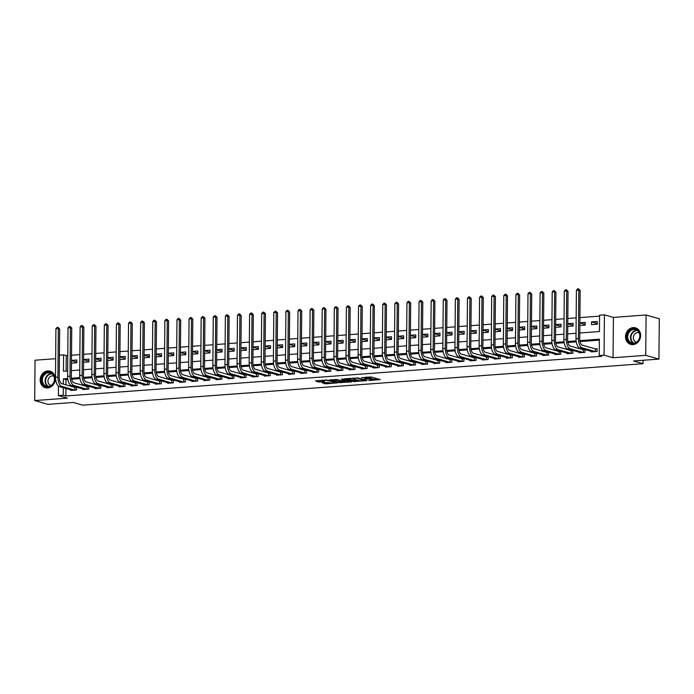 <?xml version="1.0" encoding="UTF-8"?>
<svg xmlns="http://www.w3.org/2000/svg" width="694" height="694" viewBox="0 0 694 694"><rect width="100%" height="100%" fill="white"/><g stroke="black" fill="none" stroke-linecap="round" stroke-linejoin="round"><path stroke-width="1.04" d="M368.731 380.52L380.286 379.609L370.952 376.937L361.418 377.718A3.461 0.52 -179.5 0 1 366.12 377.97L366.892 378.187A3.461 0.52 -179.5 0 1 367.317 378.447A3.461 0.52 -179.5 0 1 365.512 378.889L363.899 379.141L366.241 379.098A3.461 0.52 -179.5 0 1 370.943 379.349L371.715 379.566A3.461 0.52 -179.5 0 1 372.14 379.826A3.461 0.52 -179.5 0 1 370.336 380.269L368.731 380.52M47.634 387.946A8.606 7.46 -74.1 0 0 55.156 380.191A8.606 7.46 -74.1 0 0 50.072 371.169A8.606 7.46 -74.1 0 0 47.782 370.934A8.606 7.46 -74.1 0 0 40.252 378.681A8.606 7.46 -74.1 0 0 45.344 387.712A8.606 7.46 -74.1 0 0 47.634 387.946M633.006 344.606A8.606 7.46 -74.1 0 0 640.536 336.859A8.606 7.46 -74.1 0 0 635.444 327.828A8.606 7.46 -74.1 0 0 633.154 327.594A8.606 7.46 -74.1 0 0 625.632 335.349A8.606 7.46 -74.1 0 0 630.716 344.38A8.606 7.46 -74.1 0 0 633.006 344.606M322.163 382.776L325.816 383.825L337.596 382.854L326.657 380.026L315.44 380.859L318.173 381.986L324.445 381.709L323.309 381.041A2.897 0.442 -179.5 0 1 322.953 380.824A2.897 0.442 -179.5 0 1 325.139 380.416A2.897 0.442 -179.5 0 1 328.392 380.659L334.543 382.42A2.897 0.442 -179.5 0 1 334.898 382.628A2.897 0.442 -179.5 0 1 332.712 383.036A2.897 0.442 -179.5 0 1 329.459 382.793L322.163 382.776M65.947 388.449L65.878 395.97L63.241 395.216L58.4 395.58L58.478 386.098M658.944 359.102L645.732 355.328L646.088 314.981L659.3 318.754L658.944 359.102L633.527 360.984L643.043 363.699L82.846 405.175L73.33 402.459L47.912 404.342L34.7 400.559L67.379 398.148L58.4 395.58M646.088 314.981L613.409 317.401L613.054 357.748L645.732 355.328M613.054 357.748L604.066 355.181L599.226 355.536L599.373 339.184L579.837 340.624M65.878 395.97L601.871 356.291L599.226 355.536M353.914 381.561L367.031 380.59L357.688 377.918L344.441 378.811L353.914 381.561L353.923 380.468L358.104 380.347M351.815 381.9L339.132 382.654L329.659 379.904L336.495 379.488L341.752 380.65L345.499 380.277L341.422 379.071L342.749 378.967L351.815 381.561M55.65 358.694L35.056 360.212L34.7 400.559M599.364 340.129L580.011 341.561M576.237 341.847L567.909 342.463M564.135 342.741L555.799 343.357M552.034 343.634L543.697 344.25M539.923 344.536L531.595 345.152M527.822 345.43L519.485 346.046M515.72 346.323L507.383 346.939M503.61 347.217L495.282 347.841M491.508 348.119L483.171 348.735M479.407 349.013L471.07 349.629M467.296 349.906L458.968 350.522M455.195 350.808L446.858 351.424M443.093 351.702L434.756 352.318M430.983 352.595L422.655 353.211M418.881 353.489L410.544 354.113M406.779 354.391L398.443 355.007M394.669 355.285L386.341 355.901M382.567 356.178L374.231 356.803M370.466 357.08L362.129 357.696M358.356 357.974L350.028 358.59M346.254 358.867L337.917 359.483M334.152 359.77L325.816 360.386M322.042 360.663L313.714 361.279M309.94 361.557L301.604 362.173M297.839 362.45L289.502 363.075M285.728 363.352L277.4 363.968M273.627 364.246L265.29 364.862M261.525 365.139L253.189 365.764M249.424 366.042L241.087 366.658M237.313 366.935L228.977 367.551M225.212 367.829L216.875 368.445M213.11 368.731L204.773 369.347M201 369.624L192.663 370.24M188.898 370.518L180.561 371.134M176.797 371.411L168.46 372.036M164.686 372.314L156.35 372.93M152.585 373.207L144.248 373.823M140.483 374.101L132.146 374.725M128.373 375.003L120.036 375.619M116.271 375.896L107.934 376.512M104.169 376.79L95.833 377.406M92.059 377.692L83.722 378.308M79.957 378.586L71.621 379.202M67.856 379.479L66.025 379.618L65.982 384.849M591.271 351.294L591.262 351.901L597.074 351.468L597.1 348.744L595.513 348.865M579.16 352.188L579.16 352.795L584.973 352.37L584.99 349.646L583.411 349.759M567.059 353.09L567.05 353.697L572.862 353.263L572.888 350.539L571.309 350.652M554.957 353.983L554.948 354.591L560.761 354.157L560.787 351.433L559.199 351.554M542.847 354.877L542.847 355.484L548.659 355.059L548.676 352.326L547.098 352.448M530.745 355.77L530.736 356.386L536.549 355.953L536.575 353.229L534.996 353.341M518.644 356.673L518.635 357.28L524.447 356.846L524.473 354.122L522.886 354.235M506.533 357.566L506.533 358.173L512.346 357.748L512.363 355.016L510.784 355.137M494.432 358.46L494.423 359.067L500.235 358.642L500.261 355.918L498.682 356.031M482.33 359.362L482.321 359.969L488.134 359.535L488.16 356.811L486.572 356.924M470.22 360.255L470.22 360.863L476.032 360.429L476.049 357.705L474.47 357.826M458.118 361.149L458.109 361.756L463.922 361.331L463.948 358.607L462.369 358.72M446.016 362.051L446.008 362.658L451.82 362.225L451.846 359.501L450.259 359.613M433.906 362.945L433.906 363.552L439.718 363.118L439.736 360.394L438.157 360.516M421.805 363.838L421.796 364.445L427.608 364.02L427.634 361.288L426.055 361.409M409.703 364.732L409.694 365.348L415.506 364.914L415.533 362.19L413.954 362.303M397.593 365.634L397.593 366.241L403.405 365.807L403.422 363.083L401.843 363.196M385.491 366.527L385.482 367.135L391.295 366.71L391.321 363.977L389.742 364.098M373.389 367.421L373.381 368.028L379.193 367.603L379.219 364.879L377.64 364.992M361.279 368.323L361.279 368.93L367.091 368.497L367.109 365.773L365.53 365.885M349.177 369.217L349.169 369.824L354.981 369.39L355.007 366.666L353.428 366.788M337.076 370.11L337.067 370.717L342.879 370.292L342.905 367.568L341.327 367.681M324.966 371.012L324.966 371.62L330.778 371.186L330.795 368.462L329.216 368.575M312.864 371.906L312.855 372.513L318.667 372.079L318.693 369.355L317.115 369.477M300.762 372.799L300.754 373.407L306.566 372.982L306.592 370.249L305.013 370.37M288.652 373.693L288.652 374.309L294.464 373.875L294.482 371.151L292.903 371.264M276.55 374.595L276.542 375.202L282.354 374.769L282.38 372.045L280.801 372.158M264.449 375.489L264.44 376.096L270.252 375.671L270.278 372.938L268.699 373.06M252.338 376.382L252.338 376.989L258.151 376.564L258.168 373.84L256.589 373.953M240.237 377.284L240.228 377.892L246.04 377.458L246.066 374.734L244.488 374.847M228.135 378.178L228.126 378.785L233.939 378.351L233.965 375.627L232.386 375.749M216.025 379.071L216.025 379.679L221.837 379.254L221.854 376.53L220.276 376.642M203.923 379.974L203.915 380.581L209.727 380.147L209.753 377.423L208.174 377.536M191.822 380.867L191.813 381.474L197.625 381.041L197.651 378.317L196.072 378.438M179.711 381.761L179.711 382.368L185.524 381.943L185.541 379.21L183.962 379.332M167.61 382.654L167.601 383.27L173.413 382.836L173.439 380.112L171.86 380.225M155.508 383.556L155.499 384.164L161.312 383.73L161.338 381.006L159.759 381.119M143.398 384.45L143.398 385.057L149.21 384.632L149.227 381.9L147.648 382.021M131.296 385.344L131.287 385.951L137.1 385.526L137.126 382.802L135.547 382.914M119.195 386.246L119.186 386.853L124.998 386.419L125.024 383.695L123.445 383.808M107.084 387.139L107.084 387.746L112.896 387.313L112.914 384.589L111.335 384.71M94.983 388.033L94.974 388.64L100.786 388.215L100.812 385.491L99.233 385.604M82.881 388.935L82.872 389.542L88.685 389.108L88.711 386.385L87.132 386.497M70.771 389.828L70.771 390.436L76.583 390.002L76.6 387.278L75.021 387.399M599.573 316.143L579.915 317.6M576.167 317.869L567.805 318.494M564.066 318.772L555.703 319.387M551.956 319.665L543.602 320.281M539.854 320.559L531.491 321.183M527.752 321.461L519.39 322.077M515.642 322.354L507.288 322.97M503.54 323.248L495.178 323.872M491.439 324.15L483.076 324.766M479.328 325.044L470.974 325.659M467.227 325.937L458.864 326.562M455.125 326.831L446.763 327.455M443.015 327.733L434.661 328.349M430.913 328.626L422.551 329.242M418.812 329.52L410.449 330.144M406.701 330.422L398.347 331.038M394.6 331.316L386.237 331.932M382.498 332.209L374.135 332.834M370.388 333.111L362.034 333.727M358.286 334.005L349.923 334.621M346.185 334.898L337.822 335.523M334.074 335.792L325.72 336.417M321.973 336.694L313.61 337.31M309.871 337.588L301.508 338.204M297.761 338.481L289.407 339.106M285.659 339.383L277.296 339.999M273.557 340.277L265.195 340.893M261.447 341.17L253.093 341.795M249.346 342.073L240.983 342.689M237.244 342.966L228.881 343.582M225.134 343.86L216.78 344.484M213.032 344.753L204.669 345.378M200.93 345.655L192.568 346.271M188.82 346.549L180.466 347.165M176.718 347.442L168.356 348.067M164.617 348.345L156.254 348.961M152.507 349.238L144.152 349.854M140.405 350.132L132.042 350.756M128.303 351.034L119.941 351.65M116.193 351.927L107.839 352.543M104.091 352.821L95.729 353.446M91.99 353.714L83.627 354.339M79.879 354.617L71.525 355.233M67.778 355.51L66.234 355.623L66.104 371.03M597.334 321.487L591.522 321.912L591.496 324.636L597.308 324.211L597.334 321.487M579.846 325.503L585.207 325.104L585.233 322.38L579.872 322.779M567.735 326.397L573.105 325.998L573.123 323.274L567.761 323.673M555.634 327.29L560.995 326.9L561.021 324.167L555.66 324.566M543.532 328.193L548.893 327.794L548.919 325.07L543.558 325.469M531.422 329.086L536.792 328.687L536.809 325.963L531.448 326.362M519.32 329.98L524.681 329.589L524.707 326.857L519.346 327.256M507.219 330.882L512.58 330.483L512.606 327.759L507.245 328.149M495.108 331.775L500.478 331.376L500.495 328.652L495.134 329.051M483.007 332.669L488.368 332.279L488.394 329.546L483.033 329.945M470.905 333.571L476.266 333.172L476.292 330.448L470.931 330.838M458.795 334.465L464.165 334.066L464.182 331.342L458.821 331.741M446.693 335.358L452.054 334.959L452.08 332.235L446.719 332.634M434.591 336.252L439.953 335.861L439.979 333.129L434.618 333.528M422.481 337.154L427.851 336.755L427.868 334.031L422.507 334.43M410.38 338.047L415.741 337.648L415.767 334.924L410.406 335.323M398.278 338.941L403.639 338.551L403.665 335.818L398.304 336.217M386.168 339.843L391.537 339.444L391.555 336.72L386.194 337.111M374.066 340.737L379.427 340.338L379.453 337.614L374.092 338.013M361.964 341.63L367.326 341.24L367.352 338.507L361.99 338.906M349.854 342.532L355.224 342.133L355.241 339.409L349.88 339.8M337.752 343.426L343.114 343.027L343.14 340.303L337.778 340.702M325.651 344.319L331.012 343.92L331.038 341.196L325.677 341.595M313.541 345.213L318.91 344.823L318.928 342.09L313.567 342.489M301.439 346.115L306.8 345.716L306.826 342.992L301.465 343.391M289.337 347.009L294.698 346.61L294.724 343.886L289.363 344.285M277.227 347.902L282.597 347.512L282.614 344.779L277.253 345.178M265.125 348.804L270.487 348.405L270.513 345.681L265.151 346.072M253.024 349.698L258.385 349.299L258.411 346.575L253.05 346.974M240.913 350.591L246.283 350.201L246.301 347.468L240.939 347.868M228.812 351.494L234.173 351.095L234.199 348.371L228.838 348.761M216.71 352.387L222.071 351.988L222.097 349.264L216.736 349.663M204.6 353.281L209.97 352.882L209.987 350.158L204.626 350.557M192.498 354.174L197.859 353.784L197.885 351.051L192.524 351.45M180.397 355.076L185.758 354.677L185.784 351.953L180.423 352.352M168.286 355.97L173.656 355.571L173.673 352.847L168.312 353.246M156.185 356.863L161.546 356.473L161.572 353.74L156.211 354.14M144.083 357.766L149.444 357.367L149.47 354.643L144.109 355.033M131.973 358.659L137.343 358.26L137.36 355.536L131.999 355.935M119.871 359.553L125.232 359.162L125.258 356.43L119.897 356.829M107.77 360.455L113.131 360.056L113.157 357.332L107.796 357.722M95.668 361.348L101.029 360.949L101.046 358.225L95.685 358.625M83.558 362.242L88.919 361.843L88.945 359.119L83.584 359.518M71.456 363.136L76.817 362.745L76.843 360.013L71.482 360.412M643.043 363.699L643.069 360.281M59.424 355.181L63.588 354.868L63.449 371.229L67.639 370.917M66.234 355.623L63.588 354.868M579.776 332.999L599.434 331.55L599.581 315.189L604.422 314.833L604.066 355.181M613.409 317.401L604.422 314.833M67.717 378.542L63.38 378.863L63.336 384.094M63.301 387.694L63.241 395.216M576.107 340.901L567.735 341.526M563.996 341.795L555.625 342.42M551.895 342.697L543.523 343.313M539.793 343.591L531.422 344.215M527.683 344.484L519.312 345.109M515.581 345.386L507.21 346.002M503.48 346.28L495.108 346.896M491.369 347.173L482.998 347.798M479.268 348.076L470.896 348.692M467.166 348.969L458.795 349.585M455.056 349.863L446.684 350.487M442.954 350.756L434.583 351.381M430.853 351.658L422.481 352.274M418.742 352.552L410.371 353.177M406.641 353.446L398.269 354.07M394.539 354.348L386.168 354.964M382.429 355.241L374.057 355.857M370.327 356.135L361.956 356.759M358.225 357.037L349.854 357.653M346.115 357.931L337.744 358.546M334.014 358.824L325.642 359.449M321.912 359.718L313.541 360.342M309.802 360.62L301.439 361.236M297.7 361.513L289.329 362.138M285.598 362.407L277.227 363.031M273.488 363.309L265.125 363.925M261.386 364.203L253.015 364.818M249.285 365.096L240.913 365.721M237.174 365.998L228.812 366.614M225.073 366.892L216.702 367.508M212.971 367.785L204.6 368.41M200.861 368.679L192.498 369.303M188.759 369.581L180.388 370.197M176.658 370.475L168.286 371.099M164.547 371.368L156.185 371.993M152.446 372.27L144.074 372.886M140.344 373.164L131.973 373.78M128.234 374.057L119.871 374.682M116.132 374.96L107.761 375.575M104.031 375.853L95.659 376.469M91.92 376.747L83.558 377.371M79.819 377.64L71.447 378.265M71.387 370.639L79.749 370.023M83.497 369.746L91.851 369.121M95.599 368.844L103.953 368.228M107.7 367.95L116.063 367.334M119.81 367.057L128.164 366.441M131.912 366.163L140.266 365.538M144.014 365.261L152.376 364.645M156.124 364.367L164.478 363.751M168.226 363.474L176.58 362.849M180.327 362.572L188.69 361.956M192.438 361.678L200.792 361.062M204.539 360.785L212.893 360.16M216.641 359.882L225.003 359.266M228.751 358.989L237.105 358.373M240.853 358.095L249.207 357.479M252.954 357.202L261.317 356.577M265.065 356.3L273.419 355.684M277.166 355.406L285.52 354.79M289.268 354.513L297.631 353.888M301.378 353.61L309.732 352.994M313.48 352.717L321.834 352.101M325.581 351.823L333.944 351.199M337.692 350.921L346.046 350.305M349.793 350.028L358.147 349.412M361.895 349.134L370.258 348.518M374.005 348.241L382.359 347.616M386.107 347.338L394.461 346.722M398.209 346.445L406.571 345.829M410.319 345.551L418.673 344.927M422.42 344.649L430.774 344.033M434.522 343.756L442.885 343.14M446.632 342.862L454.986 342.237M458.734 341.96L467.088 341.344M470.836 341.066L479.198 340.45M482.946 340.173L491.3 339.557M495.048 339.279L503.402 338.655M507.149 338.377L515.512 337.761M519.259 337.484L527.614 336.868M531.361 336.59L539.715 335.965M543.463 335.688L551.825 335.072M555.573 334.794L563.927 334.178M567.675 333.901L576.029 333.276M66.025 379.618L63.38 378.863M591.522 321.912L597.317 323.569M579.863 322.936L585.216 324.462M567.761 323.829L573.105 325.356M555.66 324.731L561.004 326.258M543.549 325.625L548.902 327.152M531.448 326.518L536.792 328.045M519.346 327.421L524.69 328.947M507.236 328.314L512.588 329.841M495.134 329.208L500.478 330.734M483.033 330.11L488.376 331.637M470.922 331.003L476.275 332.53M458.821 331.897L464.165 333.424M446.719 332.79L452.063 334.317M434.609 333.693L439.961 335.219M422.507 334.586L427.851 336.113M410.406 335.48L415.749 337.006M398.295 336.382L403.648 337.909M386.194 337.275L391.537 338.802M374.092 338.169L379.436 339.696M361.982 339.071L367.334 340.598M349.88 339.965L355.224 341.491M337.778 340.858L343.122 342.385M325.668 341.752L331.021 343.278M313.567 342.654L318.91 344.181M301.465 343.547L306.809 345.074M289.355 344.441L294.707 345.968M277.253 345.343L282.597 346.87M265.151 346.237L270.495 347.763M253.041 347.13L258.394 348.657M240.939 348.032L246.283 349.559M228.838 348.926L234.182 350.453M216.728 349.819L222.08 351.346M204.626 350.713L209.97 352.24M192.524 351.615L197.868 353.142M180.414 352.509L185.766 354.035M168.312 353.402L173.656 354.929M156.211 354.304L161.555 355.831M144.1 355.198L149.453 356.725M131.999 356.091L137.343 357.618M119.897 356.994L125.241 358.52M107.787 357.887L113.139 359.414M95.685 358.781L101.029 360.307M83.584 359.674L88.927 361.201M71.473 360.576L76.826 362.103M372.14 379.826L372.149 378.733A3.461 0.52 -179.5 0 0 371.724 378.482L371.715 379.566M367.326 377.961A3.461 0.52 -179.5 0 1 370.952 378.256L371.724 378.482M367.317 378.447L367.326 377.354A3.461 0.52 -179.5 0 0 366.9 377.102L366.892 378.187M372.149 379.306L377.779 378.889M347.095 378.516L353.923 380.468M364.827 380.676L356.933 378.178L354.521 378.23A3.461 0.52 -179.5 0 0 352.717 378.672A3.461 0.52 -179.5 0 0 353.142 378.924L358.746 380.529A3.461 0.52 -179.5 0 0 363.448 380.78L364.827 380.676M343.322 381.44L340.607 381.639L340.598 382.732M332.313 379.609L340.607 381.639M344.207 381.691A2.897 0.442 -179.5 0 0 347.468 381.934A2.897 0.442 -179.5 0 0 349.646 381.527A2.897 0.442 -179.5 0 0 349.299 381.318L345.655 380.616L341.908 380.997L344.207 381.691M317.531 380.702L322.953 380.728M324.245 382.628L328.54 382.533M334.898 382.628L334.959 382.056M595.495 351.589L595.244 348.83L582.318 345.135A5.517 2.62 -94.2 0 1 579.724 338.924L580.149 290.456L578.831 290.075L578.406 338.551A8.276 3.93 85.8 0 0 582.301 347.859L595.226 351.554M576.41 290.257L577.547 288.895L578.51 288.825L578.831 290.075L576.41 290.257L575.985 338.724A8.276 3.93 85.8 0 0 579.88 348.041L592.841 351.789M595.244 348.83L597.092 349.073M578.51 288.825L580.149 290.456M583.385 352.483L583.142 349.724L570.216 346.028A5.517 2.62 -94.2 0 1 567.623 339.826L568.048 291.35L566.72 290.968L566.304 339.444A8.276 3.93 85.8 0 0 570.19 348.752L583.116 352.448M564.3 291.15L565.437 289.797L566.408 289.719L566.72 290.968L564.3 291.15L563.884 339.626A8.276 3.93 85.8 0 0 567.77 348.935L580.739 352.682M583.142 349.724L584.99 349.967M566.408 289.719L568.048 291.35M571.283 353.385L571.041 350.617L558.115 346.922A5.517 2.62 -94.2 0 1 555.521 340.719L555.937 292.243L554.619 291.87L554.194 340.338A8.276 3.93 85.8 0 0 558.089 349.655L571.015 353.341M552.198 292.044L553.335 290.691L554.298 290.621L554.619 291.87L552.198 292.044L551.773 340.52A8.276 3.93 85.8 0 0 555.668 349.828L568.638 353.576M571.041 350.617L572.888 350.86M554.298 290.621L555.937 292.243M559.182 354.278L558.93 351.511L546.005 347.824A5.517 2.62 -94.2 0 1 543.411 341.613L543.836 293.146L542.517 292.764L542.092 341.24A8.276 3.93 85.8 0 0 545.987 350.548L558.913 354.244M540.097 292.946L541.233 291.584L542.196 291.515L542.517 292.764L540.097 292.946L539.672 341.413A8.276 3.93 85.8 0 0 543.567 350.73L556.527 354.469M558.93 351.511L560.778 351.763M542.196 291.515L543.836 293.146M547.072 355.172L546.829 352.413L533.903 348.718A5.517 2.62 -94.2 0 1 531.309 342.515L531.734 294.039L530.407 293.657L529.99 342.133A8.276 3.93 85.8 0 0 533.877 351.442L546.803 355.137M527.987 293.84L529.123 292.478L530.095 292.408L530.407 293.657L527.987 293.84L527.57 342.316A8.276 3.93 85.8 0 0 531.457 351.624L544.426 355.371M546.829 352.413L548.676 352.656M530.095 292.408L531.734 294.039M627.879 332.964A7.443 6.454 105.9 0 1 636.823 329.607A7.443 6.454 105.9 0 1 639.131 339.487A7.443 6.454 105.9 0 1 630.178 342.836A7.443 6.454 105.9 0 1 627.879 332.964M638.983 339.323A6.897 5.977 -74.1 0 0 635.661 329.667A6.897 5.977 -74.1 0 0 628.556 333.276A6.897 5.977 -74.1 0 0 631.87 342.931A6.897 5.977 -74.1 0 0 638.983 339.323M636.459 342.168A4.91 4.259 105.9 0 1 636.277 342.125A4.91 4.259 105.9 0 1 633.917 335.254A4.91 4.259 105.9 0 1 638.974 332.678A4.91 4.259 105.9 0 1 639.157 332.738M636.415 328.193A8.554 7.417 -74.1 0 0 635.851 328.002A8.554 7.417 -74.1 0 0 627.038 332.478A8.554 7.417 -74.1 0 0 631.158 344.441A8.554 7.417 -74.1 0 0 631.731 344.58M48.068 386.922A7.443 6.454 105.9 0 1 41.597 380.043A7.443 6.454 105.9 0 1 48.19 372.201A7.443 6.454 105.9 0 1 54.67 379.08A7.443 6.454 105.9 0 1 48.068 386.922M48.45 372.817A6.897 5.977 -74.1 0 0 42.421 379.028A6.897 5.977 -74.1 0 0 46.498 386.263A6.897 5.977 -74.1 0 0 48.337 386.454A6.897 5.977 -74.1 0 0 54.366 380.243A6.897 5.977 -74.1 0 0 50.289 373.008A6.897 5.977 -74.1 0 0 48.45 372.817M51.087 385.508A4.91 4.259 105.9 0 1 50.905 385.456A4.91 4.259 105.9 0 1 47.999 380.312A4.91 4.259 105.9 0 1 52.293 375.888A4.91 4.259 105.9 0 1 53.603 376.018A4.91 4.259 105.9 0 1 53.785 376.079M51.035 371.524A8.554 7.417 -74.1 0 0 50.48 371.342A8.554 7.417 -74.1 0 0 48.207 371.108A8.554 7.417 -74.1 0 0 40.729 378.811A8.554 7.417 -74.1 0 0 45.778 387.781A8.554 7.417 -74.1 0 0 46.351 387.92M534.97 356.065L534.727 353.307L521.801 349.611A5.517 2.62 -94.2 0 1 519.207 343.409L519.624 294.933L518.305 294.56L517.88 343.027A8.276 3.93 85.8 0 0 521.775 352.344L534.701 356.031M515.885 294.733L517.021 293.38L517.984 293.31L518.305 294.56L515.885 294.733L515.46 343.209A8.276 3.93 85.8 0 0 519.355 352.517L532.324 356.265M534.727 353.307L536.575 353.55M517.984 293.31L519.624 294.933M522.868 356.968L522.617 354.2L509.691 350.513A5.517 2.62 -94.2 0 1 507.097 344.302L507.522 295.826L506.204 295.453L505.779 343.929A8.276 3.93 85.8 0 0 509.674 353.237L522.599 356.933M503.783 295.635L504.92 294.273L505.883 294.204L506.204 295.453L503.783 295.635L503.358 344.103A8.276 3.93 85.8 0 0 507.253 353.42L520.214 357.158M522.617 354.2L524.464 354.452M505.883 294.204L507.522 295.826M510.758 357.861L510.515 355.102L497.589 351.407A5.517 2.62 -94.2 0 1 494.996 345.196L495.421 296.728L494.093 296.347L493.677 344.823A8.276 3.93 85.8 0 0 497.563 354.131L510.489 357.826M491.673 296.529L492.809 295.167L493.781 295.097L494.093 296.347L491.673 296.529L491.257 345.005A8.276 3.93 85.8 0 0 495.143 354.313L508.112 358.061M510.515 355.102L512.363 355.345M493.781 295.097L495.421 296.728M498.656 358.755L498.413 355.996L485.488 352.3A5.517 2.62 -94.2 0 1 482.894 346.098L483.31 297.622L481.992 297.249L481.567 345.716A8.276 3.93 85.8 0 0 485.462 355.033L498.387 358.72M479.571 297.422L480.708 296.069L481.671 295.991L481.992 297.249L479.571 297.422L479.146 345.898A8.276 3.93 85.8 0 0 483.041 355.207L496.01 358.954M498.413 355.996L500.261 356.239M481.671 295.991L483.31 297.622M486.555 359.657L486.303 356.889L473.377 353.203A5.517 2.62 -94.2 0 1 470.784 346.991L471.209 298.515L469.89 298.142L469.465 346.618A8.276 3.93 85.8 0 0 473.36 355.927L486.286 359.622M467.47 298.325L468.606 296.963L469.569 296.893L469.89 298.142L467.47 298.325L467.045 346.792A8.276 3.93 85.8 0 0 470.94 356.109L483.9 359.848M486.303 356.889L488.151 357.141M469.569 296.893L471.209 298.515M474.444 360.55L474.202 357.792L461.276 354.096A5.517 2.62 -94.2 0 1 458.682 347.885L459.107 299.418L457.78 299.036L457.363 347.512A8.276 3.93 85.8 0 0 461.25 356.82L474.176 360.516M455.359 299.218L456.496 297.856L457.467 297.787L457.78 299.036L455.359 299.218L454.943 347.685A8.276 3.93 85.8 0 0 458.829 357.002L471.799 360.75M474.202 357.792L476.049 358.035M457.467 297.787L459.107 299.418M462.343 361.444L462.1 358.685L449.174 354.99A5.517 2.62 -94.2 0 1 446.58 348.787L446.997 300.311L445.678 299.929L445.253 348.405A8.276 3.93 85.8 0 0 449.148 357.714L462.074 361.409M443.258 300.112L444.394 298.758L445.357 298.68L445.678 299.929L443.258 300.112L442.833 348.588A8.276 3.93 85.8 0 0 446.728 357.896L459.697 361.643M462.1 358.685L463.948 358.928M445.357 298.68L446.997 300.311M450.241 362.346L449.99 359.579L437.064 355.883A5.517 2.62 -94.2 0 1 434.47 349.681L434.895 301.205L433.577 300.832L433.151 349.299A8.276 3.93 85.8 0 0 437.047 358.616L449.972 362.303M431.156 301.005L432.293 299.652L433.256 299.582L433.577 300.832L431.156 301.005L430.731 349.481A8.276 3.93 85.8 0 0 434.626 358.789L447.587 362.537M449.99 359.579L451.837 359.822M433.256 299.582L434.895 301.205M438.131 363.24L437.888 360.472L424.962 356.785A5.517 2.62 -94.2 0 1 422.368 350.574L422.793 302.107L421.466 301.725L421.05 350.201A8.276 3.93 85.8 0 0 424.936 359.509L437.862 363.205M419.046 301.907L420.182 300.545L421.154 300.476L421.466 301.725L419.046 301.907L418.629 350.375A8.276 3.93 85.8 0 0 422.516 359.692L435.485 363.43M437.888 360.472L439.736 360.724M421.154 300.476L422.793 302.107M426.029 364.133L425.786 361.374L412.861 357.679A5.517 2.62 -94.2 0 1 410.267 351.476L410.683 303L409.365 302.619L408.94 351.095A8.276 3.93 85.8 0 0 412.835 360.403L425.76 364.098M406.944 302.801L408.081 301.439L409.044 301.37L409.365 302.619L406.944 302.801L406.519 351.277A8.276 3.93 85.8 0 0 410.414 360.585L423.383 364.333M425.786 361.374L427.634 361.617M409.044 301.37L410.683 303M413.928 365.027L413.676 362.268L400.75 358.572A5.517 2.62 -94.2 0 1 398.156 352.37L398.582 303.894L397.263 303.521L396.838 351.988A8.276 3.93 85.8 0 0 400.733 361.305L413.659 364.992M394.843 303.694L395.979 302.341L396.942 302.272L397.263 303.521L394.843 303.694L394.418 352.17A8.276 3.93 85.8 0 0 398.313 361.479L411.273 365.226M413.676 362.268L415.524 362.511M396.942 302.272L398.582 303.894M401.817 365.929L401.574 363.162L388.649 359.475A5.517 2.62 -94.2 0 1 386.055 353.263L386.48 304.787L385.153 304.414L384.736 352.89A8.276 3.93 85.8 0 0 388.623 362.199L401.548 365.894M382.732 304.597L383.869 303.235L384.84 303.165L385.153 304.414L382.732 304.597L382.316 353.064A8.276 3.93 85.8 0 0 386.202 362.381L399.171 366.12M401.574 363.162L403.422 363.413M384.84 303.165L386.48 304.787M389.716 366.822L389.473 364.064L376.547 360.368A5.517 2.62 -94.2 0 1 373.953 354.157L374.37 305.69L373.051 305.308L372.626 353.784A8.276 3.93 85.8 0 0 376.521 363.092L389.447 366.788M370.631 305.49L371.767 304.128L372.73 304.059L373.051 305.308L370.631 305.49L370.206 353.966A8.276 3.93 85.8 0 0 374.101 363.274L387.07 367.022M389.473 364.064L391.321 364.307M372.73 304.059L374.37 305.69M377.614 367.716L377.363 364.957L364.437 361.262A5.517 2.62 -94.2 0 1 361.843 355.059L362.268 306.583L360.949 306.21L360.524 354.677A8.276 3.93 85.8 0 0 364.419 363.994L377.345 367.681M358.529 306.384L359.666 305.03L360.628 304.952L360.949 306.21L358.529 306.384L358.104 354.86A8.276 3.93 85.8 0 0 361.999 364.168L374.96 367.915M377.363 364.957L379.21 365.2M360.628 304.952L362.268 306.583M365.504 368.618L365.261 365.851L352.335 362.164A5.517 2.62 -94.2 0 1 349.741 355.953L350.166 307.477L348.839 307.104L348.423 355.58A8.276 3.93 85.8 0 0 352.309 364.888L365.235 368.583M346.419 307.286L347.555 305.924L348.527 305.854L348.839 307.104L346.419 307.286L346.002 355.753A8.276 3.93 85.8 0 0 349.889 365.07L362.858 368.809M365.261 365.851L367.109 366.102M348.527 305.854L350.166 307.477M353.402 369.512L353.159 366.753L340.233 363.057A5.517 2.62 -94.2 0 1 337.64 356.846L338.056 308.379L336.737 307.997L336.312 356.473A8.276 3.93 85.8 0 0 340.207 365.781L353.133 369.477M334.317 308.179L335.454 306.817L336.417 306.748L336.737 307.997L334.317 308.179L333.892 356.647A8.276 3.93 85.8 0 0 337.787 365.964L350.756 369.711M353.159 366.753L355.007 366.996M336.417 306.748L338.056 308.379M341.301 370.405L341.049 367.647L328.123 363.951A5.517 2.62 -94.2 0 1 325.529 357.748L325.954 309.272L324.636 308.891L324.211 357.367A8.276 3.93 85.8 0 0 328.106 366.675L341.032 370.37M322.216 309.073L323.352 307.72L324.315 307.642L324.636 308.891L322.216 309.073L321.79 357.549A8.276 3.93 85.8 0 0 325.686 366.857L338.646 370.605M341.049 367.647L342.897 367.889M324.315 307.642L325.954 309.272M329.19 371.307L328.947 368.54L316.022 364.844A5.517 2.62 -94.2 0 1 313.428 358.642L313.853 310.166L312.526 309.793L312.109 358.26A8.276 3.93 85.8 0 0 315.996 367.577L328.921 371.264M310.105 309.966L311.242 308.613L312.213 308.544L312.526 309.793L310.105 309.966L309.689 358.442A8.276 3.93 85.8 0 0 313.575 367.751L326.544 371.498M328.947 368.54L330.795 368.783M312.213 308.544L313.853 310.166M317.089 372.201L316.846 369.434L303.92 365.747A5.517 2.62 -94.2 0 1 301.326 359.535L301.743 311.068L300.424 310.686L299.999 359.162A8.276 3.93 85.8 0 0 303.894 368.471L316.82 372.166M298.004 310.869L299.14 309.507L300.103 309.437L300.424 310.686L298.004 310.869L297.579 359.336A8.276 3.93 85.8 0 0 301.474 368.653L314.443 372.392M316.846 369.434L318.693 369.685M300.103 309.437L301.743 311.068M304.987 373.094L304.735 370.336L291.81 366.64A5.517 2.62 -94.2 0 1 289.216 360.438L289.641 311.962L288.322 311.58L287.897 360.056A8.276 3.93 85.8 0 0 291.792 369.364L304.718 373.06M285.902 311.762L287.038 310.4L288.001 310.331L288.322 311.58L285.902 311.762L285.477 360.238A8.276 3.93 85.8 0 0 289.372 369.546L302.332 373.294M304.735 370.336L306.583 370.579M288.001 310.331L289.641 311.962M292.877 373.988L292.634 371.229L279.708 367.534A5.517 2.62 -94.2 0 1 277.114 361.331L277.539 312.855L276.212 312.482L275.796 360.949A8.276 3.93 85.8 0 0 279.682 370.266L292.608 373.953M273.792 312.656L274.928 311.302L275.9 311.233L276.212 312.482L273.792 312.656L273.375 361.132A8.276 3.93 85.8 0 0 277.262 370.44L290.231 374.187M292.634 371.229L294.482 371.472M275.9 311.233L277.539 312.855M280.775 374.89L280.532 372.123L267.606 368.436A5.517 2.62 -94.2 0 1 265.013 362.225L265.429 313.749L264.11 313.376L263.685 361.852A8.276 3.93 85.8 0 0 267.58 371.16L280.506 374.855M261.69 313.558L262.826 312.196L263.789 312.127L264.11 313.376L261.69 313.558L261.265 362.025A8.276 3.93 85.8 0 0 265.16 371.342L278.129 375.081M280.532 372.123L282.38 372.374M263.789 312.127L265.429 313.749M268.673 375.784L268.422 373.025L255.496 369.329A5.517 2.62 -94.2 0 1 252.902 363.118L253.327 314.651L252.009 314.269L251.584 362.745A8.276 3.93 85.8 0 0 255.479 372.053L268.404 375.749M249.588 314.451L250.725 313.089L251.688 313.02L252.009 314.269L249.588 314.451L249.163 362.927A8.276 3.93 85.8 0 0 253.058 372.236L266.019 375.983M268.422 373.025L270.27 373.268M251.688 313.02L253.327 314.651M256.563 376.677L256.32 373.919L243.394 370.223A5.517 2.62 -94.2 0 1 240.801 364.02L241.226 315.544L239.898 315.171L239.482 363.639A8.276 3.93 85.8 0 0 243.368 372.956L256.294 376.642M237.478 315.345L238.615 313.992L239.586 313.914L239.898 315.171L237.478 315.345L237.062 363.821A8.276 3.93 85.8 0 0 240.948 373.129L253.917 376.877M256.32 373.919L258.168 374.161M239.586 313.914L241.226 315.544M244.462 377.579L244.219 374.812L231.293 371.125A5.517 2.62 -94.2 0 1 228.699 364.914L229.115 316.438L227.797 316.065L227.372 364.541A8.276 3.93 85.8 0 0 231.267 373.849L244.193 377.545M225.377 316.247L226.513 314.885L227.485 314.816L227.797 316.065L225.377 316.247L224.951 364.714A8.276 3.93 85.8 0 0 228.847 374.031L241.816 377.77M244.219 374.812L246.066 375.064M227.485 314.816L229.115 316.438M232.36 378.473L232.108 375.714L219.183 372.019A5.517 2.62 -94.2 0 1 216.589 365.807L217.014 317.34L215.695 316.958L215.27 365.434A8.276 3.93 85.8 0 0 219.165 374.743L232.091 378.438M213.275 317.141L214.411 315.779L215.374 315.709L215.695 316.958L213.275 317.141L212.85 365.608A8.276 3.93 85.8 0 0 216.745 374.925L229.705 378.672M232.108 375.714L233.956 375.957M215.374 315.709L217.014 317.34M220.25 379.366L220.007 376.608L207.081 372.912A5.517 2.62 -94.2 0 1 204.487 366.71L204.912 318.234L203.585 317.852L203.168 366.328A8.276 3.93 85.8 0 0 207.055 375.636L219.981 379.332M201.165 318.034L202.301 316.681L203.273 316.603L203.585 317.852L201.165 318.034L200.748 366.51A8.276 3.93 85.8 0 0 204.635 375.818L217.604 379.566M220.007 376.608L221.854 376.851M203.273 316.603L204.912 318.234M208.148 380.269L207.905 377.501L194.979 373.806A5.517 2.62 -94.2 0 1 192.385 367.603L192.802 319.127L191.483 318.754L191.058 367.221A8.276 3.93 85.8 0 0 194.953 376.538L207.879 380.225M189.063 318.928L190.199 317.574L191.171 317.505L191.483 318.754L189.063 318.928L188.638 367.404A8.276 3.93 85.8 0 0 192.533 376.712L205.502 380.459M207.905 377.501L209.753 377.744M191.171 317.505L192.802 319.127M196.046 381.162L195.795 378.395L182.869 374.708A5.517 2.62 -94.2 0 1 180.275 368.497L180.7 320.029L179.382 319.648L178.957 368.124A8.276 3.93 85.8 0 0 182.852 377.432L195.777 381.127M176.961 319.83L178.098 318.468L179.061 318.399L179.382 319.648L176.961 319.83L176.536 368.297A8.276 3.93 85.8 0 0 180.431 377.614L193.392 381.353M195.795 378.395L197.643 378.646M179.061 318.399L180.7 320.029M183.936 382.056L183.693 379.297L170.767 375.601A5.517 2.62 -94.2 0 1 168.174 369.399L168.599 320.923L167.271 320.541L166.855 369.017A8.276 3.93 85.8 0 0 170.741 378.325L183.667 382.021M164.851 320.723L165.987 319.361L166.959 319.292L167.271 320.541L164.851 320.723L164.435 369.199A8.276 3.93 85.8 0 0 168.321 378.508L181.29 382.255M183.693 379.297L185.541 379.54M166.959 319.292L168.599 320.923M171.834 382.949L171.592 380.191L158.666 376.495A5.517 2.62 -94.2 0 1 156.072 370.292L156.488 321.816L155.17 321.443L154.745 369.911A8.276 3.93 85.8 0 0 158.64 379.228L171.565 382.914M152.749 321.617L153.886 320.264L154.857 320.194L155.17 321.443L152.749 321.617L152.324 370.093A8.276 3.93 85.8 0 0 156.219 379.401L169.189 383.149M171.592 380.191L173.439 380.433M154.857 320.194L156.488 321.816M159.733 383.851L159.481 381.084L146.555 377.397A5.517 2.62 -94.2 0 1 143.962 371.186L144.387 322.71L143.068 322.337L142.643 370.813A8.276 3.93 85.8 0 0 146.538 380.121L159.464 383.817M140.648 322.519L141.784 321.157L142.747 321.088L143.068 322.337L140.648 322.519L140.223 370.986A8.276 3.93 85.8 0 0 144.118 380.303L157.078 384.042M159.481 381.084L161.329 381.336M142.747 321.088L144.387 322.71M147.622 384.745L147.38 381.986L134.454 378.291A5.517 2.62 -94.2 0 1 131.86 372.079L132.285 323.612L130.958 323.231L130.541 371.706A8.276 3.93 85.8 0 0 134.428 381.015L147.354 384.71M128.537 323.413L129.674 322.051L130.645 321.981L130.958 323.231L128.537 323.413L128.121 371.889A8.276 3.93 85.8 0 0 132.007 381.197L144.977 384.944M147.38 381.986L149.227 382.229M130.645 321.981L132.285 323.612M135.521 385.638L135.278 382.88L122.352 379.184A5.517 2.62 -94.2 0 1 119.758 372.982L120.175 324.506L118.856 324.133L118.431 372.6A8.276 3.93 85.8 0 0 122.326 381.917L135.252 385.604M116.436 324.306L117.572 322.953L118.544 322.875L118.856 324.133L116.436 324.306L116.011 372.782A8.276 3.93 85.8 0 0 119.906 382.09L132.875 385.838M135.278 382.88L137.126 383.123M118.544 322.875L120.175 324.506M123.419 386.541L123.168 383.773L110.242 380.086A5.517 2.62 -94.2 0 1 107.648 373.875L108.073 325.399L106.755 325.026L106.329 373.502A8.276 3.93 85.8 0 0 110.225 382.81L123.15 386.506M104.334 325.208L105.471 323.846L106.434 323.777L106.755 325.026L104.334 325.208L103.909 373.676A8.276 3.93 85.8 0 0 107.804 382.993L120.765 386.732M123.168 383.773L125.015 384.025M106.434 323.777L108.073 325.399M111.309 387.434L111.066 384.676L98.14 380.98A5.517 2.62 -94.2 0 1 95.546 374.769L95.972 326.301L94.644 325.92L94.228 374.396A8.276 3.93 85.8 0 0 98.114 383.704L111.04 387.399M92.224 326.102L93.36 324.74L94.332 324.671L94.644 325.92L92.224 326.102L91.808 374.569A8.276 3.93 85.8 0 0 95.694 383.886L108.663 387.634M111.066 384.676L112.914 384.918M94.332 324.671L95.972 326.301M99.207 388.328L98.964 385.569L86.039 381.874A5.517 2.62 -94.2 0 1 83.445 375.671L83.861 327.195L82.543 326.813L82.118 375.289A8.276 3.93 85.8 0 0 86.013 384.597L98.938 388.293M80.122 326.995L81.259 325.642L82.23 325.564L82.543 326.813L80.122 326.995L79.697 375.471A8.276 3.93 85.8 0 0 83.592 384.78L96.561 388.527M98.964 385.569L100.812 385.812M82.23 325.564L83.861 327.195M87.106 389.23L86.854 386.463L73.928 382.767A5.517 2.62 -94.2 0 1 71.335 376.564L71.76 328.089L70.441 327.715L70.016 376.183A8.276 3.93 85.8 0 0 73.911 385.5L86.837 389.187M68.021 327.889L69.157 326.536L70.12 326.466L70.441 327.715L68.021 327.889L67.596 376.365A8.276 3.93 85.8 0 0 71.491 385.673L84.451 389.421M86.854 386.463L88.702 386.705M70.12 326.466L71.76 328.089M74.995 390.123L74.752 387.356L61.827 383.669A5.517 2.62 -94.2 0 1 59.233 377.458L59.658 328.991L58.331 328.609L57.914 377.085A8.276 3.93 85.8 0 0 61.801 386.393L74.726 390.089M55.91 328.791L57.047 327.429L58.018 327.36L58.331 328.609L55.91 328.791L55.494 377.258A8.276 3.93 85.8 0 0 59.38 386.575L72.35 390.314M74.752 387.356L76.6 387.608M58.018 327.36L59.658 328.991M370.952 378.256L370.943 379.349M366.12 377.111L366.12 377.97M355.389 380.546L355.38 381.639M365.131 380.043L365.122 380.52M339.14 381.561L339.132 382.654M345.369 379.713L345.369 380.191M349.299 380.841L349.299 381.318M347.13 380.217L347.13 380.694M345.664 379.8L345.655 380.616M334.543 381.943L334.543 382.42M328.401 380.182L328.392 380.659M319.656 380.971L319.648 382.064M318.182 380.893L318.173 381.986M325.824 382.732L325.816 383.825M324.358 382.654L324.35 383.747M582.301 347.859L579.88 348.041M578.406 338.551L575.985 338.724M570.19 348.752L567.77 348.935M566.304 339.444L563.884 339.626M558.089 349.655L555.668 349.828M554.194 340.338L551.773 340.52M545.987 350.548L543.567 350.73M542.092 341.24L539.672 341.413M533.877 351.442L531.457 351.624M529.99 342.133L527.57 342.316M633.31 343.131A6.897 5.977 105.9 0 1 631.306 334.066A6.897 5.977 105.9 0 1 636.979 330.257M637.422 330.561A6.671 5.786 -74.1 0 0 631.74 334.239A6.671 5.786 -74.1 0 0 633.839 343.105M47.929 386.463A6.897 5.977 105.9 0 1 45.336 379.002A6.897 5.977 105.9 0 1 51.209 373.606A6.897 5.977 105.9 0 1 51.608 373.589M52.05 373.893A6.671 5.786 -74.1 0 0 51.469 373.901A6.671 5.786 -74.1 0 0 45.761 379.228A6.671 5.786 -74.1 0 0 48.467 386.437M521.775 352.344L519.355 352.517M517.88 343.027L515.46 343.209M509.674 353.237L507.253 353.42M505.779 343.929L503.358 344.103M497.563 354.131L495.143 354.313M493.677 344.823L491.257 345.005M485.462 355.033L483.041 355.207M481.567 345.716L479.146 345.898M473.36 355.927L470.94 356.109M469.465 346.618L467.045 346.792M461.25 356.82L458.829 357.002M457.363 347.512L454.943 347.685M449.148 357.714L446.728 357.896M445.253 348.405L442.833 348.588M437.047 358.616L434.626 358.789M433.151 349.299L430.731 349.481M424.936 359.509L422.516 359.692M421.05 350.201L418.629 350.375M412.835 360.403L410.414 360.585M408.94 351.095L406.519 351.277M400.733 361.305L398.313 361.479M396.838 351.988L394.418 352.17M388.623 362.199L386.202 362.381M384.736 352.89L382.316 353.064M376.521 363.092L374.101 363.274M372.626 353.784L370.206 353.966M364.419 363.994L361.999 364.168M360.524 354.677L358.104 354.86M352.309 364.888L349.889 365.07M348.423 355.58L346.002 355.753M340.207 365.781L337.787 365.964M336.312 356.473L333.892 356.647M328.106 366.675L325.686 366.857M324.211 357.367L321.79 357.549M315.996 367.577L313.575 367.751M312.109 358.26L309.689 358.442M303.894 368.471L301.474 368.653M299.999 359.162L297.579 359.336M291.792 369.364L289.372 369.546M287.897 360.056L285.477 360.238M279.682 370.266L277.262 370.44M275.796 360.949L273.375 361.132M267.58 371.16L265.16 371.342M263.685 361.852L261.265 362.025M255.479 372.053L253.058 372.236M251.584 362.745L249.163 362.927M243.368 372.956L240.948 373.129M239.482 363.639L237.062 363.821M231.267 373.849L228.847 374.031M227.372 364.541L224.951 364.714M219.165 374.743L216.745 374.925M215.27 365.434L212.85 365.608M207.055 375.636L204.635 375.818M203.168 366.328L200.748 366.51M194.953 376.538L192.533 376.712M191.058 367.221L188.638 367.404M182.852 377.432L180.431 377.614M178.957 368.124L176.536 368.297M170.741 378.325L168.321 378.508M166.855 369.017L164.435 369.199M158.64 379.228L156.219 379.401M154.745 369.911L152.324 370.093M146.538 380.121L144.118 380.303M142.643 370.813L140.223 370.986M134.428 381.015L132.007 381.197M130.541 371.706L128.121 371.889M122.326 381.917L119.906 382.09M118.431 372.6L116.011 372.782M110.225 382.81L107.804 382.993M106.329 373.502L103.909 373.676M98.114 383.704L95.694 383.886M94.228 374.396L91.808 374.569M86.013 384.597L83.592 384.78M82.118 375.289L79.697 375.471M73.911 385.5L71.491 385.673M70.016 376.183L67.596 376.365M61.801 386.393L59.38 386.575M57.914 377.085L55.494 377.258M365.226 380.069L365.218 380.581M352.726 378.1L352.717 378.672M345.499 379.757L345.499 380.277M349.655 380.937L349.646 381.527M322.962 380.303L322.953 380.824"/></g></svg>
